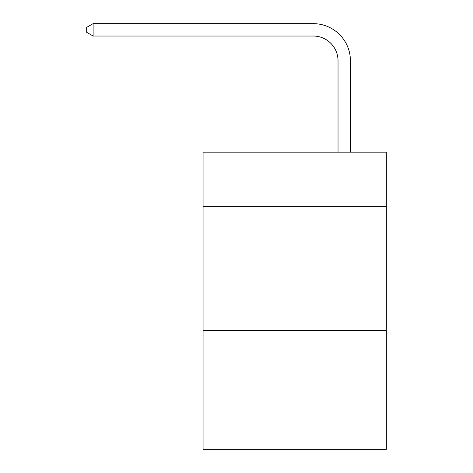 <?xml version="1.0" encoding="UTF-8"?>
<svg xmlns="http://www.w3.org/2000/svg" width="473" height="473" viewBox="0 0 473 473"><rect width="100%" height="100%" fill="white"/><g stroke="black" fill="none" stroke-linecap="round" stroke-linejoin="round"><path stroke-width="0.71" d="M386.323 206.66L386.323 152.176L203.071 152.176L203.071 206.66L386.323 206.66L386.323 449.35L203.071 449.35L203.071 206.66M386.323 330.479L203.071 330.479M338.035 152.176L338.035 60.798A24.762 24.762 -169.8 0 0 313.268 36.031L93.116 36.031L86.677 32.318L86.677 27.363L93.116 23.65L313.268 23.65A37.148 37.148 10.2 0 1 350.416 60.798L350.416 152.176M338.035 60.798A24.762 24.762 -169.8 0 0 313.268 36.031A24.762 24.762 -169.8 0 1 338.035 60.798A24.762 24.762 -169.8 0 0 313.268 36.031A24.762 24.762 -169.8 0 1 338.035 60.798A24.762 24.762 -169.8 0 0 313.268 36.031A24.762 24.762 -169.8 0 1 338.035 60.798A24.762 24.762 -169.8 0 0 313.268 36.031A24.762 24.762 -169.8 0 1 338.035 60.798A24.762 24.762 -169.8 0 0 313.268 36.031A24.762 24.762 -169.8 0 1 338.035 60.798A24.762 24.762 -169.8 0 0 313.268 36.031A24.762 24.762 -169.8 0 1 338.035 60.798A24.762 24.762 -169.8 0 0 313.268 36.031A24.762 24.762 -169.8 0 1 338.035 60.798A24.762 24.762 -169.8 0 0 313.268 36.031A24.762 24.762 -169.8 0 1 338.035 60.798A24.762 24.762 -169.8 0 0 313.268 36.031A24.762 24.762 -169.8 0 1 338.035 60.798A24.762 24.762 -169.8 0 0 313.268 36.031A24.762 24.762 -169.8 0 1 338.035 60.798A24.762 24.762 -169.8 0 0 313.268 36.031A24.762 24.762 -169.8 0 1 338.035 60.798A24.762 24.762 -169.8 0 0 313.268 36.031A24.762 24.762 -169.8 0 1 338.035 60.798A24.762 24.762 -169.8 0 0 313.268 36.031A24.762 24.762 -169.8 0 1 338.035 60.798A24.762 24.762 -169.8 0 0 313.268 36.031A24.762 24.762 -169.8 0 1 338.035 60.798A24.762 24.762 -169.8 0 0 313.268 36.031A24.762 24.762 -169.8 0 1 338.035 60.798A24.762 24.762 -169.8 0 0 313.268 36.031A24.762 24.762 -169.8 0 1 338.035 60.798A24.762 24.762 -169.8 0 0 313.268 36.031A24.762 24.762 -169.8 0 1 338.035 60.798A24.762 24.762 -169.8 0 0 313.268 36.031A24.762 24.762 -169.8 0 1 338.035 60.798A24.762 24.762 -169.8 0 0 313.268 36.031A24.762 24.762 -169.8 0 1 338.035 60.798A24.762 24.762 -169.8 0 0 313.268 36.031A24.762 24.762 -169.8 0 1 338.035 60.798A24.762 24.762 -169.8 0 0 313.268 36.031A24.762 24.762 -169.8 0 1 338.035 60.798A24.762 24.762 -169.8 0 0 313.268 36.031A24.762 24.762 -169.8 0 1 338.035 60.798A24.762 24.762 -169.8 0 0 313.268 36.031A24.762 24.762 -169.8 0 1 338.035 60.798A24.762 24.762 -169.8 0 0 313.268 36.031A24.762 24.762 -169.8 0 1 338.035 60.798A24.762 24.762 -169.8 0 0 313.268 36.031A24.762 24.762 -169.8 0 1 338.035 60.798A24.762 24.762 -169.8 0 0 313.268 36.031A24.762 24.762 -169.8 0 1 338.035 60.798A24.762 24.762 -169.8 0 0 313.268 36.031A24.762 24.762 -169.8 0 1 338.035 60.798A24.762 24.762 -169.8 0 0 313.268 36.031M93.116 36.031L93.116 23.65L313.268 23.65"/></g></svg>

